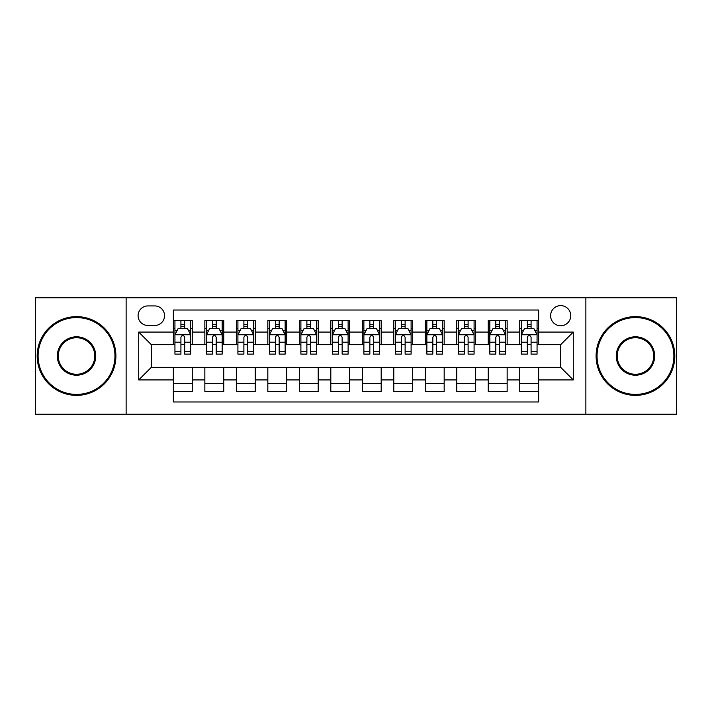 <?xml version="1.0" encoding="UTF-8"?>
<svg xmlns="http://www.w3.org/2000/svg" width="712" height="712" viewBox="0 0 712 712"><rect width="100%" height="100%" fill="white"/><g stroke="black" fill="none" stroke-linecap="round" stroke-linejoin="round"><path stroke-width="1.07" d="M560.682 305.617A10.075 10.075 0 0 0 550.598 315.692A10.075 10.075 0 0 0 560.682 325.767A10.075 10.075 0 0 0 570.757 315.692A10.075 10.075 0 0 0 560.682 305.617M585.869 414.25L676.4 414.25L676.4 297.75L585.869 297.75L585.869 414.25L126.131 414.25L126.131 297.75L35.6 297.75L35.6 414.25L126.131 414.25M538.637 320.578L519.742 320.578L519.742 332.068L507.149 332.068L507.149 344.661L519.742 344.661L519.742 332.068M507.149 332.068L507.149 320.578L488.254 320.578L488.254 332.068L475.661 332.068L475.661 344.661L488.254 344.661L488.254 332.068M475.661 332.068L475.661 320.578L456.766 320.578L456.766 332.068L444.172 332.068L444.172 344.661L456.766 344.661L456.766 332.068M444.172 332.068L444.172 320.578L425.278 320.578L425.278 332.068L412.684 332.068L412.684 344.661L425.278 344.661L425.278 332.068M412.684 332.068L412.684 320.578L393.789 320.578L393.789 332.068L381.187 332.068L381.187 344.661L393.789 344.661L393.789 332.068M381.187 332.068L381.187 320.578L362.301 320.578L362.301 332.068L349.699 332.068L349.699 344.661L362.301 344.661L362.301 332.068M349.699 332.068L349.699 320.578L330.813 320.578L330.813 332.068L318.211 332.068L318.211 344.661L330.813 344.661L330.813 332.068M318.211 332.068L318.211 320.578L299.316 320.578L299.316 332.068L286.722 332.068L286.722 344.661L299.316 344.661L299.316 332.068M286.722 332.068L286.722 320.578L267.828 320.578L267.828 332.068L255.234 332.068L255.234 344.661L267.828 344.661L267.828 332.068M255.234 332.068L255.234 320.578L236.34 320.578L236.34 332.068L223.746 332.068L223.746 344.661L236.34 344.661L236.34 332.068M223.746 332.068L223.746 320.578L204.851 320.578L204.851 344.661L192.258 344.661L192.258 320.578L173.363 320.578M173.363 391.422L192.258 391.422L192.258 367.339L204.851 367.339L204.851 391.422L223.746 391.422L223.746 367.339L236.34 367.339L236.34 379.932L223.746 379.932M236.34 379.932L236.34 391.422L255.234 391.422L255.234 367.339L267.828 367.339L267.828 379.932L255.234 379.932M267.828 379.932L267.828 391.422L286.722 391.422L286.722 367.339L299.316 367.339L299.316 379.932L286.722 379.932M299.316 379.932L299.316 391.422L318.211 391.422L318.211 367.339L330.813 367.339L330.813 379.932L318.211 379.932M330.813 379.932L330.813 391.422L349.699 391.422L349.699 367.339L362.301 367.339L362.301 379.932L349.699 379.932M362.301 379.932L362.301 391.422L381.187 391.422L381.187 367.339L393.789 367.339L393.789 379.932L381.187 379.932M393.789 379.932L393.789 391.422L412.684 391.422L412.684 367.339L425.278 367.339L425.278 379.932L412.684 379.932M425.278 379.932L425.278 391.422L444.172 391.422L444.172 367.339L456.766 367.339L456.766 379.932L444.172 379.932M456.766 379.932L456.766 391.422L475.661 391.422L475.661 367.339L488.254 367.339L488.254 379.932L475.661 379.932M488.254 379.932L488.254 391.422L507.149 391.422L507.149 367.339L519.742 367.339L519.742 379.932L507.149 379.932M147.856 325.455L154.789 325.455A9.763 9.763 0 0 0 164.543 315.692A9.763 9.763 0 0 0 154.789 305.929L147.856 305.929A9.763 9.763 0 0 0 138.092 315.692A9.763 9.763 0 0 0 147.856 325.455M585.869 297.75L126.131 297.75M538.637 332.068L538.637 310.023L173.363 310.023L173.363 344.661L151.318 344.661L151.318 367.339L173.363 367.339L173.363 401.977L538.637 401.977L538.637 367.339L560.682 367.339L560.682 344.661L538.637 344.661L538.637 332.068L573.276 332.068L573.276 379.932L538.637 379.932M173.363 379.932L138.724 379.932L138.724 332.068L173.363 332.068M519.742 379.932L519.742 391.422L538.637 391.422M173.363 328.446L174.938 328.446M180.919 328.446L184.702 328.446M190.683 328.446L192.258 328.446M173.363 344.35L174.938 344.35M180.919 344.35L184.702 344.35M190.683 344.35L192.258 344.35M173.363 367.65L192.258 367.65M173.363 383.554L192.258 383.554M204.851 344.35L206.427 344.35M212.407 344.35L216.19 344.35M222.171 344.35L223.746 344.35M204.851 328.446L206.427 328.446M212.407 328.446L216.19 328.446M222.171 328.446L223.746 328.446M204.851 367.65L223.746 367.65M204.851 383.554L223.746 383.554M236.34 367.65L255.234 367.65M236.34 383.554L255.234 383.554M236.34 328.446L237.915 328.446M243.896 328.446L247.678 328.446M253.659 328.446L255.234 328.446M236.34 344.35L237.915 344.35M243.896 344.35L247.678 344.35M253.659 344.35L255.234 344.35M267.828 367.65L286.722 367.65M267.828 383.554L286.722 383.554M267.828 328.446L269.403 328.446M275.393 328.446L279.166 328.446M285.147 328.446L286.722 328.446M267.828 344.35L269.403 344.35M275.393 344.35L279.166 344.35M285.147 344.35L286.722 344.35M299.316 367.65L318.211 367.65M299.316 383.554L318.211 383.554M299.316 328.446L300.891 328.446M306.881 328.446L310.655 328.446M316.635 328.446L318.211 328.446M299.316 344.35L300.891 344.35M306.881 344.35L310.655 344.35M316.635 344.35L318.211 344.35M330.813 367.65L349.699 367.65M330.813 383.554L349.699 383.554M330.813 328.446L332.379 328.446M338.369 328.446L342.143 328.446M348.123 328.446L349.699 328.446M330.813 344.35L332.379 344.35M338.369 344.35L342.143 344.35M348.123 344.35L349.699 344.35M362.301 367.65L381.187 367.65M362.301 383.554L381.187 383.554M362.301 328.446L363.877 328.446M369.857 328.446L373.631 328.446M379.621 328.446L381.187 328.446M362.301 344.35L363.877 344.35M369.857 344.35L373.631 344.35M379.621 344.35L381.187 344.35M393.789 367.65L412.684 367.65M393.789 383.554L412.684 383.554M393.789 328.446L395.365 328.446M401.346 328.446L405.119 328.446M411.109 328.446L412.684 328.446M393.789 344.35L395.365 344.35M401.346 344.35L405.119 344.35M411.109 344.35L412.684 344.35M425.278 367.65L444.172 367.65M425.278 383.554L444.172 383.554M425.278 328.446L426.853 328.446M432.834 328.446L436.607 328.446M442.597 328.446L444.172 328.446M425.278 344.35L426.853 344.35M432.834 344.35L436.607 344.35M442.597 344.35L444.172 344.35M456.766 367.65L475.661 367.65M456.766 383.554L475.661 383.554M456.766 328.446L458.341 328.446M464.322 328.446L468.104 328.446M474.085 328.446L475.661 328.446M456.766 344.35L458.341 344.35M464.322 344.35L468.104 344.35M474.085 344.35L475.661 344.35M488.254 367.65L507.149 367.65M488.254 383.554L507.149 383.554M488.254 328.446L489.829 328.446M495.81 328.446L499.593 328.446M505.573 328.446L507.149 328.446M488.254 344.35L489.829 344.35M495.81 344.35L499.593 344.35M505.573 344.35L507.149 344.35M519.742 367.65L538.637 367.65M519.742 383.554L538.637 383.554M519.742 328.446L521.317 328.446M527.298 328.446L531.081 328.446M537.062 328.446L538.637 328.446M519.742 344.35L521.317 344.35M527.298 344.35L531.081 344.35M537.062 344.35L538.637 344.35M151.318 344.661L138.724 332.068M151.318 367.339L138.724 379.932M573.276 332.068L560.682 344.661M573.276 379.932L560.682 367.339M184.702 324.672L180.919 324.672M190.683 351.541L184.702 351.541L184.702 354.113L190.683 354.113L190.683 334.898L187.532 328.606L178.089 328.606L174.938 334.898L174.938 354.113L180.919 354.113L180.919 351.541L174.938 351.541M174.938 334.898L174.938 320.578M190.683 334.898L190.683 320.578M180.919 328.606L180.919 320.578M184.702 320.578L184.702 328.606M184.702 351.541L184.702 337.265C183.438 334.836 182.183 334.836 180.919 337.265L180.919 351.541M76.54 317.588A38.412 38.412 0 0 0 38.119 356A38.412 38.412 0 0 0 76.54 394.412A38.412 38.412 0 0 0 114.952 356A38.412 38.412 0 0 0 76.54 317.588M76.54 395.365A39.365 39.365 0 0 1 37.175 356A39.365 39.365 0 0 1 76.54 316.635A39.365 39.365 0 0 1 115.896 356A39.365 39.365 0 0 1 76.54 395.365M76.54 336.794A19.206 19.206 0 0 1 95.746 356A19.206 19.206 0 0 1 76.54 375.206A19.206 19.206 0 0 1 57.325 356A19.206 19.206 0 0 1 76.54 336.794M76.54 374.263A18.263 18.263 0 0 0 94.803 356A18.263 18.263 0 0 0 76.54 337.737A18.263 18.263 0 0 0 58.268 356A18.263 18.263 0 0 0 76.54 374.263M635.46 317.588A38.412 38.412 0 0 0 597.048 356A38.412 38.412 0 0 0 635.46 394.412A38.412 38.412 0 0 0 673.881 356A38.412 38.412 0 0 0 635.46 317.588M635.46 395.365A39.365 39.365 0 0 1 596.104 356A39.365 39.365 0 0 1 635.46 316.635A39.365 39.365 0 0 1 674.825 356A39.365 39.365 0 0 1 635.46 395.365M635.46 336.794A19.206 19.206 0 0 1 654.675 356A19.206 19.206 0 0 1 635.46 375.206A19.206 19.206 0 0 1 616.254 356A19.206 19.206 0 0 1 635.46 336.794M635.46 374.263A18.263 18.263 0 0 0 653.732 356A18.263 18.263 0 0 0 635.46 337.737A18.263 18.263 0 0 0 617.197 356A18.263 18.263 0 0 0 635.46 374.263M216.19 324.672L212.407 324.672M222.171 351.541L216.19 351.541L216.19 354.113L222.171 354.113L222.171 334.898L219.02 328.606L209.577 328.606L206.427 334.898L206.427 354.113L212.407 354.113L212.407 351.541L206.427 351.541M206.427 334.898L206.427 320.578M222.171 334.898L222.171 320.578M212.407 328.606L212.407 320.578M216.19 320.578L216.19 328.606M216.19 351.541L216.19 337.265C214.935 334.836 213.671 334.836 212.407 337.265L212.407 351.541M247.678 324.672L243.896 324.672M253.659 351.541L247.678 351.541L247.678 354.113L253.659 354.113L253.659 334.898L250.508 328.606L241.065 328.606L237.915 334.898L237.915 354.113L243.896 354.113L243.896 351.541L237.915 351.541M237.915 334.898L237.915 320.578M253.659 334.898L253.659 320.578M243.896 328.606L243.896 320.578M247.678 320.578L247.678 328.606M247.678 351.541L247.678 337.265C246.423 334.836 245.159 334.836 243.896 337.265L243.896 351.541M279.166 324.672L275.393 324.672M285.147 351.541L279.166 351.541L279.166 354.113L285.147 354.113L285.147 334.898L282.005 328.606L272.554 328.606L269.403 334.898L269.403 354.113L275.393 354.113L275.393 351.541L269.403 351.541M269.403 334.898L269.403 320.578M285.147 334.898L285.147 320.578M275.393 328.606L275.393 320.578M279.166 320.578L279.166 328.606M279.166 351.541L279.166 337.265C277.911 334.836 276.648 334.836 275.393 337.265L275.393 351.541M310.655 324.672L306.881 324.672M316.635 351.541L310.655 351.541L310.655 354.113L316.635 354.113L316.635 334.898L313.494 328.606L304.042 328.606L300.891 334.898L300.891 354.113L306.881 354.113L306.881 351.541L300.891 351.541M300.891 334.898L300.891 320.578M316.635 334.898L316.635 320.578M306.881 328.606L306.881 320.578M310.655 320.578L310.655 328.606M310.655 351.541L310.655 337.265C309.4 334.836 308.136 334.836 306.881 337.265L306.881 351.541M342.143 324.672L338.369 324.672M348.123 351.541L342.143 351.541L342.143 354.113L348.123 354.113L348.123 334.898L344.982 328.606L335.53 328.606L332.379 334.898L332.379 354.113L338.369 354.113L338.369 351.541L332.379 351.541M332.379 334.898L332.379 320.578M348.123 334.898L348.123 320.578M338.369 328.606L338.369 320.578M342.143 320.578L342.143 328.606M342.143 351.541L342.143 337.265C340.888 334.836 339.624 334.836 338.369 337.265L338.369 351.541M373.631 324.672L369.857 324.672M379.621 351.541L373.631 351.541L373.631 354.113L379.621 354.113L379.621 334.898L376.47 328.606L367.018 328.606L363.877 334.898L363.877 354.113L369.857 354.113L369.857 351.541L363.877 351.541M363.877 334.898L363.877 320.578M379.621 334.898L379.621 320.578M369.857 328.606L369.857 320.578M373.631 320.578L373.631 328.606M373.631 351.541L373.631 337.265C372.376 334.836 371.112 334.836 369.857 337.265L369.857 351.541M405.119 324.672L401.346 324.672M411.109 351.541L405.119 351.541L405.119 354.113L411.109 354.113L411.109 334.898L407.958 328.606L398.506 328.606L395.365 334.898L395.365 354.113L401.346 354.113L401.346 351.541L395.365 351.541M395.365 334.898L395.365 320.578M411.109 334.898L411.109 320.578M401.346 328.606L401.346 320.578M405.119 320.578L405.119 328.606M405.119 351.541L405.119 337.265C403.864 334.836 402.609 334.836 401.346 337.265L401.346 351.541M436.607 324.672L432.834 324.672M442.597 351.541L436.607 351.541L436.607 354.113L442.597 354.113L442.597 334.898L439.446 328.606L429.995 328.606L426.853 334.898L426.853 354.113L432.834 354.113L432.834 351.541L426.853 351.541M426.853 334.898L426.853 320.578M442.597 334.898L442.597 320.578M432.834 328.606L432.834 320.578M436.607 320.578L436.607 328.606M436.607 351.541L436.607 337.265C435.352 334.836 434.098 334.836 432.834 337.265L432.834 351.541M468.104 324.672L464.322 324.672M474.085 351.541L468.104 351.541L468.104 354.113L474.085 354.113L474.085 334.898L470.935 328.606L461.492 328.606L458.341 334.898L458.341 354.113L464.322 354.113L464.322 351.541L458.341 351.541M458.341 334.898L458.341 320.578M474.085 334.898L474.085 320.578M464.322 328.606L464.322 320.578M468.104 320.578L468.104 328.606M468.104 351.541L468.104 337.265C466.841 334.836 465.586 334.836 464.322 337.265L464.322 351.541M499.593 324.672L495.81 324.672M505.573 351.541L499.593 351.541L499.593 354.113L505.573 354.113L505.573 334.898L502.423 328.606L492.98 328.606L489.829 334.898L489.829 354.113L495.81 354.113L495.81 351.541L489.829 351.541M489.829 334.898L489.829 320.578M505.573 334.898L505.573 320.578M495.81 328.606L495.81 320.578M499.593 320.578L499.593 328.606M499.593 351.541L499.593 337.265C498.329 334.836 497.074 334.836 495.81 337.265L495.81 351.541M531.081 324.672L527.298 324.672M537.062 351.541L531.081 351.541L531.081 354.113L537.062 354.113L537.062 334.898L533.911 328.606L524.468 328.606L521.317 334.898L521.317 354.113L527.298 354.113L527.298 351.541L521.317 351.541M521.317 334.898L521.317 320.578M537.062 334.898L537.062 320.578M527.298 328.606L527.298 320.578M531.081 320.578L531.081 328.606M531.081 351.541L531.081 337.265C529.817 334.836 528.562 334.836 527.298 337.265L527.298 351.541M204.851 379.932L192.258 379.932M204.851 332.068L192.258 332.068M190.602 334.747L175.019 334.747M174.938 330.341L177.217 330.341M188.404 330.341L190.683 330.341M180.919 342.205L174.938 342.205M190.683 342.205L184.702 342.205M184.702 326.675L180.919 326.675M222.091 334.747L206.507 334.747M206.427 330.341L208.714 330.341M219.892 330.341L222.171 330.341M212.407 342.205L206.427 342.205M222.171 342.205L216.19 342.205M216.19 326.675L212.407 326.675M253.579 334.747L237.995 334.747M237.915 330.341L240.202 330.341M251.38 330.341L253.659 330.341M243.896 342.205L237.915 342.205M253.659 342.205L247.678 342.205M247.678 326.675L243.896 326.675M285.067 334.747L269.483 334.747M269.403 330.341L271.69 330.341M282.869 330.341L285.147 330.341M275.393 342.205L269.403 342.205M285.147 342.205L279.166 342.205M279.166 326.675L275.393 326.675M316.564 334.747L300.971 334.747M300.891 330.341L303.178 330.341M314.357 330.341L316.635 330.341M306.881 342.205L300.891 342.205M316.635 342.205L310.655 342.205M310.655 326.675L306.881 326.675M348.052 334.747L332.459 334.747M332.379 330.341L334.667 330.341M345.845 330.341L348.123 330.341M338.369 342.205L332.379 342.205M348.123 342.205L342.143 342.205M342.143 326.675L338.369 326.675M379.541 334.747L363.948 334.747M363.877 330.341L366.155 330.341M377.333 330.341L379.621 330.341M369.857 342.205L363.877 342.205M379.621 342.205L373.631 342.205M373.631 326.675L369.857 326.675M411.029 334.747L395.436 334.747M395.365 330.341L397.643 330.341M408.822 330.341L411.109 330.341M401.346 342.205L395.365 342.205M411.109 342.205L405.119 342.205M405.119 326.675L401.346 326.675M442.517 334.747L426.933 334.747M426.853 330.341L429.131 330.341M440.31 330.341L442.597 330.341M432.834 342.205L426.853 342.205M442.597 342.205L436.607 342.205M436.607 326.675L432.834 326.675M474.005 334.747L458.421 334.747M458.341 330.341L460.619 330.341M471.798 330.341L474.085 330.341M464.322 342.205L458.341 342.205M474.085 342.205L468.104 342.205M468.104 326.675L464.322 326.675M505.493 334.747L489.909 334.747M489.829 330.341L492.108 330.341M503.286 330.341L505.573 330.341M495.81 342.205L489.829 342.205M505.573 342.205L499.593 342.205M499.593 326.675L495.81 326.675M536.981 334.747L521.398 334.747M521.317 330.341L523.596 330.341M534.783 330.341L537.062 330.341M527.298 342.205L521.317 342.205M537.062 342.205L531.081 342.205M531.081 326.675L527.298 326.675"/></g></svg>

